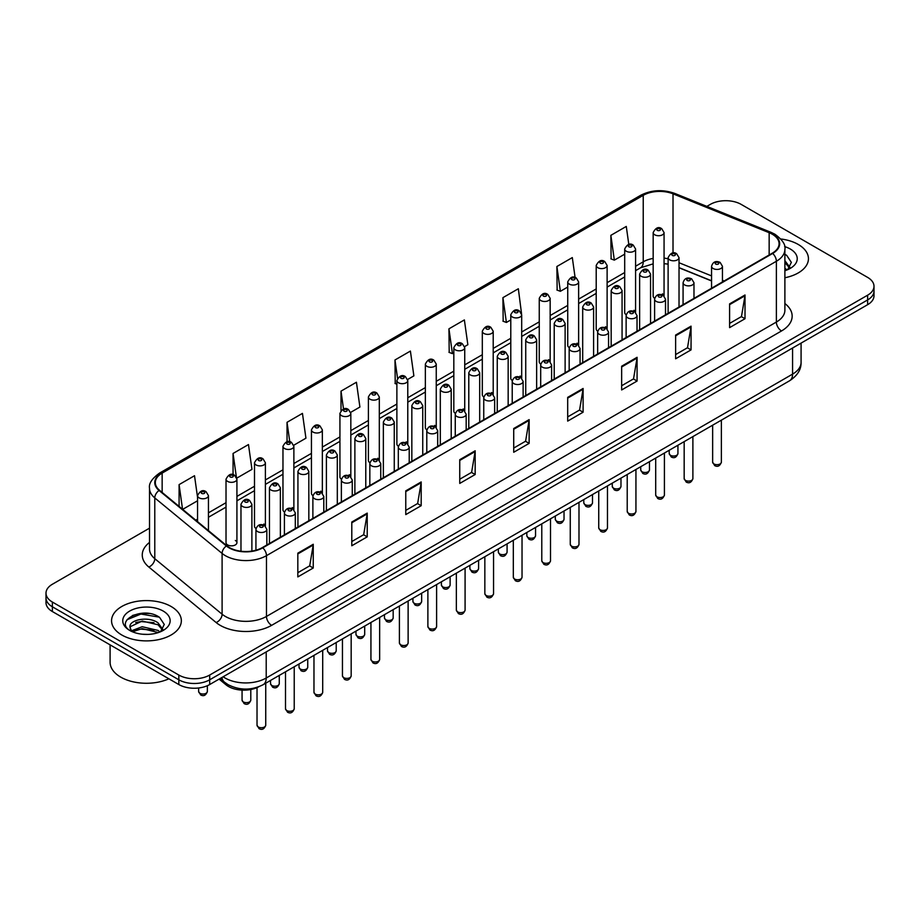 <?xml version="1.0" encoding="UTF-8"?>
<svg xmlns="http://www.w3.org/2000/svg" width="920" height="920" viewBox="0 0 920 920"><rect width="100%" height="100%" fill="white"/><g stroke="black" fill="none" stroke-linecap="round" stroke-linejoin="round"><path stroke-width="1.38" d="M633.995 310.304A5.451 3.151 0 0 1 635.582 312.386L635.594 249.021A5.451 3.151 180 0 1 632.224 251.93A5.451 3.151 180 0 1 626.279 251.24A5.451 3.151 180 0 1 624.692 249.021L624.692 312.524A5.451 3.151 0 0 0 626.221 314.709M607.119 328.831L607.119 265.454A5.451 3.151 180 0 1 603.75 268.364A5.451 3.151 180 0 1 597.804 267.685A5.451 3.151 180 0 1 596.206 265.454L596.206 328.969A5.451 3.151 0 0 0 597.747 331.154M577.035 343.183A5.451 3.151 0 0 1 578.634 345.264L578.634 281.899A5.451 3.151 180 0 1 575.276 284.809A5.451 3.151 180 0 1 569.33 284.119A5.451 3.151 180 0 1 567.732 281.899L567.732 345.402A5.451 3.151 0 0 0 569.273 347.599M548.561 359.616A5.451 3.151 0 0 1 550.16 361.709L550.16 298.344A5.451 3.151 180 0 1 546.79 301.242A5.451 3.151 180 0 1 540.856 300.564A5.451 3.151 180 0 1 539.258 298.344L539.258 361.847A5.451 3.151 0 0 0 540.787 364.032M521.686 378.154L521.686 314.778A5.451 3.151 180 0 1 518.316 317.688A5.451 3.151 180 0 1 512.382 317.009A5.451 3.151 180 0 1 510.784 314.778L510.784 378.292A5.451 3.151 0 0 0 512.313 380.478M493.212 394.588L493.212 331.223A5.451 3.151 180 0 1 489.842 334.132A5.451 3.151 180 0 1 483.897 333.442A5.451 3.151 180 0 1 482.31 331.223L482.31 394.726A5.451 3.151 0 0 0 483.839 396.922M463.139 408.94A5.451 3.151 0 0 1 464.726 411.033L464.738 347.656A5.451 3.151 180 0 1 461.368 350.566A5.451 3.151 180 0 1 455.423 349.887A5.451 3.151 180 0 1 453.824 347.656L453.824 411.171A5.451 3.151 0 0 0 455.365 413.356M434.654 425.385A5.451 3.151 0 0 1 436.252 427.466L436.252 364.101A5.451 3.151 180 0 1 432.894 367.011A5.451 3.151 180 0 1 426.949 366.332A5.451 3.151 180 0 1 425.35 364.101L425.35 427.604A5.451 3.151 0 0 0 426.891 429.801M406.18 441.83A5.451 3.151 0 0 1 407.778 443.911L407.778 380.546A5.451 3.151 180 0 1 404.409 383.456A5.451 3.151 180 0 1 398.475 382.766A5.451 3.151 180 0 1 396.876 380.546L396.876 444.049A5.451 3.151 0 0 0 398.406 446.234M379.304 460.356L379.304 396.98A5.451 3.151 180 0 1 375.935 399.889A5.451 3.151 180 0 1 370.001 399.211A5.451 3.151 180 0 1 368.402 396.98L368.402 460.494A5.451 3.151 0 0 0 369.932 462.679M349.232 474.709A5.451 3.151 0 0 1 350.819 476.79L350.83 413.425A5.451 3.151 180 0 1 347.461 416.334A5.451 3.151 180 0 1 341.516 415.644A5.451 3.151 180 0 1 339.928 413.425L339.928 476.928A5.451 3.151 0 0 0 341.458 479.124M320.758 491.142A5.451 3.151 0 0 1 322.345 493.235L322.345 429.858A5.451 3.151 180 0 1 318.987 432.768A5.451 3.151 180 0 1 313.041 432.089A5.451 3.151 180 0 1 311.443 429.858L311.443 493.373A5.451 3.151 0 0 0 312.984 495.558M292.272 507.587A5.451 3.151 0 0 1 293.871 509.668L293.871 446.303A5.451 3.151 180 0 1 290.513 449.213A5.451 3.151 180 0 1 284.567 448.534A5.451 3.151 180 0 1 282.969 446.303L282.969 509.818A5.451 3.151 0 0 0 284.51 512.003M263.798 524.032A5.451 3.151 0 0 1 265.397 526.113L265.397 462.748A5.451 3.151 180 0 1 262.027 465.658A5.451 3.151 180 0 1 256.094 464.968A5.451 3.151 180 0 1 254.495 462.748L254.495 526.251A5.451 3.151 0 0 0 256.024 528.448M236.923 542.697L236.923 479.182A5.451 3.151 180 0 1 233.553 482.091A5.451 3.151 180 0 1 227.619 481.413A5.451 3.151 180 0 1 226.021 479.182L226.021 542.697A5.451 3.151 0 0 0 227.619 544.916A5.451 3.151 0 0 0 233.553 545.606A5.451 3.151 0 0 0 236.923 542.697A5.451 3.151 0 0 0 235.324 540.466M662.469 293.859A5.451 3.151 0 0 1 664.056 295.941L664.067 232.576A5.451 3.151 180 0 1 660.698 235.486A5.451 3.151 180 0 1 654.764 234.807A5.451 3.151 180 0 1 653.165 232.576L653.165 296.079A5.451 3.151 0 0 0 654.695 298.275M711.551 280.945L679.029 267.789M607.108 328.82A5.451 3.151 0 0 0 605.521 326.738M521.674 378.143A5.451 3.151 0 0 0 520.087 376.061M493.2 394.588A5.451 3.151 0 0 0 491.613 392.506M379.293 460.345A5.451 3.151 0 0 0 377.706 458.263M258.727 686.78A21.804 12.592 180 0 1 225.998 684.79L219.109 679.098M798.226 244.444A34.891 20.148 0 0 0 780.793 238.981A34.891 20.148 0 0 1 798.226 244.444A34.891 20.148 0 0 1 808.438 258.692A34.891 20.148 0 0 0 798.226 244.444M171.12 606.498A34.891 20.148 0 0 0 133.101 602.129A34.891 20.148 0 0 0 111.561 620.747A34.891 20.148 0 0 0 121.773 634.984A34.891 20.148 0 0 0 159.804 639.354A34.891 20.148 0 0 0 181.343 620.747A34.891 20.148 0 0 0 171.12 606.498A34.891 20.148 0 0 0 133.101 602.129A34.891 20.148 0 0 0 111.561 620.747A34.891 20.148 0 0 0 121.773 634.984A34.891 20.148 0 0 0 159.804 639.354A34.891 20.148 0 0 0 181.343 620.747A34.891 20.148 0 0 0 171.12 606.498M772.259 234.209A23.264 13.432 180 0 1 779.079 243.708A23.264 13.432 180 0 1 772.259 253.195L262.361 547.596A23.264 13.432 180 0 1 226.861 545.801L159.539 490.291A23.264 13.432 180 0 1 155.33 482.586A23.264 13.432 180 0 1 162.15 473.087L643.23 195.339A23.264 13.432 180 0 1 673.014 193.833L769.154 232.702A23.264 13.432 180 0 1 772.259 234.209M772.673 233.967A23.839 13.765 0 0 0 769.488 232.427L673.348 193.568A23.839 13.765 0 0 0 642.815 195.109L161.736 472.857A23.839 13.765 0 0 0 159.068 490.486L226.377 545.985A23.839 13.765 0 0 0 262.775 547.825L772.673 253.437A23.839 13.765 0 0 0 772.673 233.967M149.523 528.16L52.382 584.246A21.804 12.592 0 0 0 46 593.147L46 602.646A21.804 12.592 0 0 0 52.382 611.547L178.836 684.549L178.836 679.799A21.804 12.592 0 0 0 209.679 679.799L867.617 299.943A21.804 12.592 0 0 0 874 291.042A21.804 12.592 0 0 1 867.617 299.943L209.679 679.799A21.804 12.592 0 0 1 178.836 679.799L52.382 606.797L178.836 679.799L178.836 675.05A21.804 12.592 0 0 0 209.679 675.05L867.617 295.193A21.804 12.592 0 0 0 874 286.292A21.804 12.592 0 0 0 867.617 277.392L741.163 204.389A21.804 12.592 0 0 0 710.32 204.389L706.847 206.39M46 597.896A21.804 12.592 0 0 0 52.382 606.797A21.804 12.592 0 0 1 46 597.896M297.827 553.173L297.827 576.909L313.248 568.008L313.248 544.272L297.827 553.173M297.827 572.7L309.707 565.846L313.191 545.054A5.819 3.358 -120 0 0 313.248 544.272M309.603 565.903L313.248 568.008M351.796 522.008L351.796 545.755L367.218 536.843L367.218 513.107L351.796 522.008M351.796 541.535L363.676 534.681L367.16 513.9A5.819 3.358 -120 0 0 367.218 513.107M363.572 534.738L367.218 536.843M405.766 490.854L405.766 514.591L421.187 505.69L421.187 481.942L405.766 490.854M405.766 510.381L417.645 503.516L421.13 482.735A5.819 3.358 -120 0 0 421.187 481.942M417.542 503.585L421.187 505.69M459.747 459.69L459.747 483.425L475.168 474.524L475.168 450.788L459.747 459.69M459.747 479.216L471.615 472.362L475.099 451.57A5.819 3.358 -120 0 0 475.168 450.788M471.511 472.42L475.168 474.524M729.594 303.887L729.594 327.635L745.016 318.722L745.016 294.986L729.594 303.887M729.594 323.414L741.474 316.56L744.958 295.78A5.819 3.358 -120 0 0 745.016 294.986M741.37 316.618L745.016 318.722M675.625 335.053L675.625 358.788L691.046 349.887L691.046 326.151L675.625 335.053M675.625 354.579L687.505 347.725L690.989 326.933A5.819 3.358 -120 0 0 691.046 326.151M687.401 347.783L691.046 349.887M621.655 366.206L621.655 389.953L637.077 381.053L637.077 357.305L621.655 366.206M621.655 385.733L633.535 378.879L637.019 358.098A5.819 3.358 -120 0 0 637.077 357.305M633.431 378.936L637.077 381.053M567.686 397.371L567.686 421.107L583.107 412.206L583.107 388.47L567.686 397.371M567.686 416.898L579.566 410.044L583.038 389.252A5.819 3.358 -120 0 0 583.107 388.47M579.462 410.101L583.107 412.206M513.716 428.524L513.716 452.272L529.138 443.371L529.138 419.623L513.716 428.524M513.716 448.063L525.596 441.197L529.069 420.417A5.819 3.358 -120 0 0 529.138 419.623M525.492 441.266L529.138 443.371M784.886 277.748A34.891 20.148 0 0 0 808.438 258.692A34.891 20.148 0 0 1 784.886 277.748M46 593.147A21.804 12.592 0 0 0 52.382 602.048L178.836 675.05M293.744 445.245L305.934 438.196L302.45 413.39L287.04 422.303L287.04 441.761M236.785 478.124L251.965 469.361L248.48 444.555L233.059 453.456L233.059 474.697M197.547 497.306L194.511 475.72L179.089 484.621L179.089 506.414M464.6 346.598L467.854 344.724L464.37 319.918L448.948 328.82L449.201 352.417M521.548 313.72L518.339 288.753L502.918 297.654L503.171 321.252M575.103 277.495L572.309 257.589L556.887 266.501L557.14 290.099M628.808 244.467L626.279 226.435L610.869 235.336L611.11 258.934M350.692 412.355L359.904 407.042L356.431 382.237L341.009 391.138L341.009 410.573M407.64 379.477L413.873 375.877L410.4 351.072L394.979 359.973L395.221 383.571M396.876 384.192L394.979 383.479M394.979 359.973L397.543 378.247M448.948 328.82L452.433 353.625L453.824 352.82M452.433 353.625L448.948 352.325M502.918 297.654L506.402 322.46L510.784 319.93M506.402 322.46L502.918 321.16M556.887 266.501L560.372 291.306L567.732 287.051M560.372 291.306L556.887 290.007M610.869 235.336L614.341 260.142L624.692 254.173M614.341 260.142L610.869 258.842M341.009 391.138L343.516 409.009M287.04 422.303L289.765 441.761M233.059 453.456L236.382 477.112M182.677 509.369L197.547 500.779M179.089 484.621L182.551 509.266M149.362 613.536A29.072 16.79 0 0 0 132.342 615.56M178.836 684.549A21.804 12.592 0 0 0 209.679 684.549L867.617 304.692A21.804 12.592 0 0 0 874 295.791L874 286.292M784.886 268.203L787.094 269.928M784.886 270.077L785.519 270.503M784.886 260.659L789.889 267.363M784.886 262.545L789.521 267.858M784.886 270.71A23.701 13.685 0 0 0 790.303 268.364A23.701 13.685 0 0 0 790.303 249.021A23.701 13.685 0 0 0 784.622 246.594M787.646 269.686L791.361 262.395L786.669 255.323M784.886 254.437L786.347 255.105M110.101 644.862L110.101 662.285A36.351 20.987 0 0 0 120.75 677.131A36.351 20.987 0 0 0 168.877 678.799M142.485 634.236L148.017 634.397M131.618 630.752L142.197 626.716L158.067 630.43L159.999 631.971M132.583 631.775L142.197 628.601L158.424 632.557M131.778 631.488L130.076 627.509A16.433 9.487 0 0 0 132.733 631.902M162.794 629.418L158.067 622.897C148.212 615.537 127.914 620.08 130.076 627.509L130.019 626.784M130.123 627.739L130.582 626.52L142.197 621.069L158.067 624.772L162.414 629.901M160.552 631.741L164.266 624.45L159.574 617.377C142.945 605.418 113.39 621.172 130.456 630.832L131.296 631.35M163.208 611.064A23.701 13.685 0 0 0 129.697 611.064A23.701 13.685 0 0 0 129.697 630.418A23.701 13.685 0 0 0 163.208 630.418A23.701 13.685 0 0 0 163.208 611.064M126.983 619.746L140.909 614.043L159.252 617.159M135.677 622.529L140.909 621.575L153.996 622.702M135.677 630.062L140.909 629.119L153.996 630.234M225.998 683.33L225.998 684.79M784.886 303.531A36.351 20.987 180 0 1 781.517 330.959L271.618 625.347A7.268 4.197 60 0 1 266.478 616.434L776.376 322.046A29.072 16.79 0 0 0 784.886 310.178L784.886 249.4A29.072 16.79 180 0 1 776.376 261.268A7.268 4.197 -120 0 0 772.673 253.437M271.618 625.347A36.351 20.987 180 0 1 220.213 625.347A36.351 20.987 180 0 1 216.142 622.541L148.821 567.03A36.351 20.987 180 0 1 149.523 542.409M225.354 616.434A29.072 16.79 0 0 0 266.478 616.434L266.478 555.657A29.072 16.79 180 0 1 222.099 553.426L154.778 497.916A29.072 16.79 180 0 1 149.523 488.29L149.523 549.067A29.072 16.79 0 0 0 154.778 558.693L222.099 614.203A29.072 16.79 0 0 0 225.354 616.434M784.886 249.4C785.864 244.858 782.518 239.798 774.87 234.209L771.052 232.346A7.268 3.404 112 0 0 769.488 232.427M771.052 232.346L674.912 193.487C662.871 189.221 651.44 189.842 640.619 195.339A7.268 4.197 60 0 1 642.815 195.109M161.736 472.857A7.268 4.197 -120 0 0 159.539 473.087C151.995 478.515 148.649 483.575 149.523 488.29M159.068 490.486A7.268 4.865 129.5 0 0 154.778 497.916L154.778 558.693A7.268 4.865 -50.5 0 1 148.821 567.03M674.912 193.487A7.268 3.404 112 0 0 673.348 193.568M226.377 545.985A7.268 4.865 129.5 0 0 222.099 553.426L222.099 614.203A7.268 4.865 -50.5 0 1 216.142 622.541M262.775 547.825A7.268 4.197 60 0 1 266.478 555.657L776.376 261.268L776.376 322.046A7.268 4.197 60 0 0 781.517 330.959M209.679 675.05L209.679 684.549M867.617 295.193L867.617 304.692M52.382 602.048L52.382 611.547M162.15 473.087L162.15 492.441M769.154 232.702L769.154 254.989M673.014 193.833L673.014 252.988M724.144 280.979L722.453 280.301M711.551 275.897L679.029 262.74M668.115 258.796A23.264 13.432 0 0 0 664.067 258.129M653.165 258.428A23.264 13.432 0 0 0 643.23 261.82L635.594 266.225M643.23 195.339L643.23 261.82A13.087 7.555 60 0 1 640.515 267.812L635.594 270.652M624.692 272.527L607.119 282.67M596.206 288.96L578.634 299.115M567.732 305.405L550.16 315.548M539.258 321.85L521.686 331.993M510.784 338.284L493.212 348.427M482.31 354.729L464.738 364.872M453.824 371.162L436.252 381.317M425.35 387.607L407.778 397.75M396.876 404.053L379.304 414.195M368.402 420.486L350.83 430.629M339.928 436.931L322.345 447.074M311.443 453.376L293.871 463.519M282.969 469.809L265.397 479.952M254.495 486.254L236.923 496.397M226.021 502.688L208.449 512.842M197.547 519.133L195.764 520.156M513.716 429.284L529.069 420.417M567.686 398.118L583.038 389.252M621.655 366.965L637.019 358.098M675.625 335.8L690.989 326.933M729.594 304.647L744.958 295.78M459.747 460.437L475.099 451.57M405.766 491.602L421.13 482.735M351.796 522.767L367.16 513.9M297.827 553.92L313.191 545.054M223.146 676.775A29.072 16.79 0 0 0 225.101 678.017A29.072 16.79 0 0 0 266.214 678.017L792.568 374.129A29.072 16.79 0 0 0 801.078 362.261C801.297 369.483 797.456 375.659 789.556 380.788L263.2 684.675A14.536 8.395 60 0 0 266.214 678.017L266.214 651.9M792.568 348.013L792.568 374.129A14.536 8.395 60 0 1 789.556 380.788M221.961 677.453A14.536 9.729 129.5 0 0 224.503 682.18L220.087 678.534M721.372 462.15C719.934 466.072 717.703 467.222 714.679 465.6L712.644 462.15A4.358 2.518 0 0 0 713.92 463.933A4.358 2.518 0 0 0 718.681 464.485A4.358 2.518 0 0 0 721.372 462.15L721.372 420.152M713.149 268.513A5.451 3.151 180 0 1 711.551 266.294C712.942 261.82 715.794 260.521 720.107 262.395L722.453 266.294A5.451 3.151 180 0 1 719.095 269.192A5.451 3.151 180 0 1 713.149 268.513M718.29 262.579A1.817 1.046 0 0 0 715.725 262.579A1.817 1.046 0 0 0 715.725 264.063A1.817 1.046 0 0 0 718.29 264.063A1.817 1.046 0 0 0 718.29 262.579M670.484 455.296A4.358 2.518 0 0 0 675.245 455.848A4.358 2.518 0 0 0 677.936 453.514C676.499 457.447 674.268 458.585 671.244 456.964L669.208 453.514A4.358 2.518 0 0 0 670.484 455.296M679.029 307.027L679.029 257.657A5.451 3.151 180 0 1 675.659 260.555A5.451 3.151 180 0 1 669.714 259.877A5.451 3.151 180 0 1 668.115 257.657L668.115 313.329M672.29 255.427A1.817 1.046 0 0 0 674.855 255.427A1.817 1.046 0 0 0 674.855 253.943A1.817 1.046 0 0 0 672.29 253.943A1.817 1.046 0 0 0 672.29 255.427M657.328 230.345A1.817 1.046 0 0 0 659.904 230.345A1.817 1.046 0 0 0 659.904 228.861A1.817 1.046 0 0 0 657.328 228.861A1.817 1.046 0 0 0 657.328 230.345M692.886 478.595C691.46 482.517 689.23 483.667 686.193 482.046L684.169 478.595A4.358 2.518 0 0 0 685.446 480.378A4.358 2.518 0 0 0 690.195 480.918A4.358 2.518 0 0 0 692.886 478.595L692.886 436.597M684.675 284.958A5.451 3.151 180 0 1 683.077 282.727C684.469 278.254 687.32 276.954 691.633 278.84L693.979 282.727A5.451 3.151 180 0 1 690.621 285.637A5.451 3.151 180 0 1 684.675 284.958M689.816 279.024A1.817 1.046 0 0 0 687.24 279.024A1.817 1.046 0 0 0 687.24 280.508A1.817 1.046 0 0 0 689.816 280.508A1.817 1.046 0 0 0 689.816 279.024M664.412 495.041C662.975 498.962 660.744 500.112 657.719 498.479L655.695 495.041A4.358 2.518 0 0 0 656.972 496.811A4.358 2.518 0 0 0 661.721 497.363A4.358 2.518 0 0 0 664.412 495.041L664.412 453.042M656.202 301.392A5.451 3.151 180 0 1 654.603 299.172C655.994 294.699 658.846 293.399 663.159 295.285L665.505 299.172A5.451 3.151 180 0 1 662.135 302.082A5.451 3.151 180 0 1 656.202 301.392M661.342 295.458A1.817 1.046 0 0 0 658.766 295.458A1.817 1.046 0 0 0 658.766 296.941A1.817 1.046 0 0 0 661.342 296.941A1.817 1.046 0 0 0 661.342 295.458M635.938 511.474C634.501 515.395 632.27 516.545 629.245 514.924L627.221 511.474A4.358 2.518 0 0 0 628.498 513.256A4.358 2.518 0 0 0 633.247 513.808A4.358 2.518 0 0 0 635.938 511.474L635.938 469.476M627.727 317.837A5.451 3.151 180 0 1 626.129 315.606C627.52 311.132 630.372 309.844 634.685 311.719L637.031 315.606A5.451 3.151 180 0 1 633.661 318.516A5.451 3.151 180 0 1 627.727 317.837M632.868 311.903A1.817 1.046 0 0 0 630.292 311.903A1.817 1.046 0 0 0 630.292 313.386A1.817 1.046 0 0 0 632.868 313.386A1.817 1.046 0 0 0 632.868 311.903M607.464 527.919C606.027 531.841 603.796 532.99 600.771 531.357L598.736 527.919A4.358 2.518 0 0 0 600.012 529.702A4.358 2.518 0 0 0 604.773 530.242A4.358 2.518 0 0 0 607.464 527.919L607.464 485.921M599.242 334.282A5.451 3.151 180 0 1 597.655 332.051C599.046 327.577 601.898 326.278 606.199 328.164L608.557 332.051A5.451 3.151 180 0 1 605.188 334.96A5.451 3.151 180 0 1 599.242 334.282M604.382 328.336A1.817 1.046 0 0 0 601.818 328.336A1.817 1.046 0 0 0 601.818 329.82A1.817 1.046 0 0 0 604.382 329.82A1.817 1.046 0 0 0 604.382 328.336M642.01 471.741A4.358 2.518 0 0 0 646.76 472.282A4.358 2.518 0 0 0 649.462 469.959C648.025 473.88 645.794 475.03 642.769 473.409L640.734 469.959A4.358 2.518 0 0 0 642.01 471.741M650.543 323.472L650.543 274.091A5.451 3.151 180 0 1 647.185 277A5.451 3.151 180 0 1 641.24 276.322A5.451 3.151 180 0 1 639.641 274.091L639.641 329.762M643.816 271.871A1.817 1.046 0 0 0 646.38 271.871A1.817 1.046 0 0 0 646.38 270.388A1.817 1.046 0 0 0 643.816 270.388A1.817 1.046 0 0 0 643.816 271.871M613.536 488.186A4.358 2.518 0 0 0 618.286 488.727A4.358 2.518 0 0 0 620.977 486.404C619.539 490.325 617.32 491.475 614.284 489.842L612.26 486.404A4.358 2.518 0 0 0 613.536 488.186M622.069 339.917L622.069 290.536A5.451 3.151 180 0 1 618.711 293.445A5.451 3.151 180 0 1 612.766 292.755A5.451 3.151 180 0 1 611.168 290.536L611.168 346.207M615.331 288.305A1.817 1.046 0 0 0 617.906 288.305A1.817 1.046 0 0 0 617.906 286.821A1.817 1.046 0 0 0 615.331 286.821A1.817 1.046 0 0 0 615.331 288.305M585.062 504.62A4.358 2.518 0 0 0 589.812 505.172A4.358 2.518 0 0 0 592.503 502.837C591.065 506.759 588.834 507.909 585.81 506.287L583.786 502.837A4.358 2.518 0 0 0 585.062 504.62M593.595 356.35L593.595 306.969A5.451 3.151 180 0 1 590.226 309.879A5.451 3.151 180 0 1 584.292 309.2A5.451 3.151 180 0 1 582.693 306.969L582.693 362.652M586.856 304.75A1.817 1.046 0 0 0 589.432 304.75A1.817 1.046 0 0 0 589.432 303.266A1.817 1.046 0 0 0 586.856 303.266A1.817 1.046 0 0 0 586.856 304.75M578.99 544.352C577.553 548.285 575.322 549.424 572.297 547.803L570.262 544.352A4.358 2.518 0 0 0 571.538 546.135A4.358 2.518 0 0 0 576.299 546.687A4.358 2.518 0 0 0 578.99 544.352L578.99 502.354M570.768 350.716A5.451 3.151 180 0 1 569.169 348.496C570.561 344.022 573.413 342.723 577.726 344.597L580.072 348.496A5.451 3.151 180 0 1 576.713 351.405A5.451 3.151 180 0 1 570.768 350.716M575.909 344.781A1.817 1.046 0 0 0 573.344 344.781A1.817 1.046 0 0 0 573.344 346.265A1.817 1.046 0 0 0 575.909 346.265A1.817 1.046 0 0 0 575.909 344.781M550.505 560.797C549.079 564.719 546.848 565.869 543.812 564.247L541.788 560.797A4.358 2.518 0 0 0 543.064 562.58A4.358 2.518 0 0 0 547.814 563.12A4.358 2.518 0 0 0 550.505 560.797L550.505 518.799M542.294 367.16A5.451 3.151 180 0 1 540.695 364.929C542.087 360.456 544.939 359.168 549.251 361.042L551.597 364.929A5.451 3.151 180 0 1 548.24 367.839A5.451 3.151 180 0 1 542.294 367.16M547.434 361.226A1.817 1.046 0 0 0 544.858 361.226A1.817 1.046 0 0 0 544.858 362.71A1.817 1.046 0 0 0 547.434 362.71A1.817 1.046 0 0 0 547.434 361.226M522.031 577.242C520.593 581.164 518.362 582.314 515.338 580.681L513.314 577.242A4.358 2.518 0 0 0 514.591 579.025A4.358 2.518 0 0 0 519.34 579.566A4.358 2.518 0 0 0 522.031 577.242L522.031 535.245M513.82 383.594A5.451 3.151 180 0 1 512.221 381.374C513.613 376.901 516.465 375.601 520.778 377.487L523.123 381.374A5.451 3.151 180 0 1 519.754 384.284A5.451 3.151 180 0 1 513.82 383.594M518.96 377.66A1.817 1.046 0 0 0 516.384 377.66A1.817 1.046 0 0 0 516.384 379.143A1.817 1.046 0 0 0 518.96 379.143A1.817 1.046 0 0 0 518.96 377.66M556.588 521.065A4.358 2.518 0 0 0 561.338 521.606A4.358 2.518 0 0 0 564.029 519.283C562.591 523.204 560.36 524.354 557.336 522.721L555.3 519.283A4.358 2.518 0 0 0 556.588 521.065M565.121 372.796L565.121 323.414A5.451 3.151 180 0 1 561.752 326.324A5.451 3.151 180 0 1 555.806 325.645A5.451 3.151 180 0 1 554.219 323.414L554.219 379.086M558.382 321.195A1.817 1.046 0 0 0 560.947 321.195A1.817 1.046 0 0 0 560.947 319.711A1.817 1.046 0 0 0 558.382 319.711A1.817 1.046 0 0 0 558.382 321.195M528.103 537.498A4.358 2.518 0 0 0 532.864 538.05A4.358 2.518 0 0 0 535.555 535.727C534.117 539.649 531.886 540.799 528.862 539.166L526.827 535.727A4.358 2.518 0 0 0 528.103 537.498M536.647 389.24L536.647 339.859A5.451 3.151 180 0 1 533.278 342.769A5.451 3.151 180 0 1 527.332 342.079A5.451 3.151 180 0 1 525.734 339.859L525.734 395.531M529.909 337.628A1.817 1.046 0 0 0 532.473 337.628A1.817 1.046 0 0 0 532.473 336.145A1.817 1.046 0 0 0 529.909 336.145A1.817 1.046 0 0 0 529.909 337.628M499.629 553.943A4.358 2.518 0 0 0 504.378 554.484A4.358 2.518 0 0 0 507.081 552.161C505.643 556.082 503.412 557.232 500.388 555.611L498.352 552.161A4.358 2.518 0 0 0 499.629 553.943M508.162 405.674L508.162 356.293A5.451 3.151 180 0 1 504.804 359.202A5.451 3.151 180 0 1 498.858 358.524A5.451 3.151 180 0 1 497.26 356.293L497.26 411.976M501.434 354.073A1.817 1.046 0 0 0 503.999 354.073A1.817 1.046 0 0 0 503.999 352.59A1.817 1.046 0 0 0 501.434 352.59A1.817 1.046 0 0 0 501.434 354.073M493.557 593.676C492.119 597.597 489.888 598.747 486.864 597.126L484.84 593.676A4.358 2.518 0 0 0 486.116 595.458A4.358 2.518 0 0 0 490.866 596.01A4.358 2.518 0 0 0 493.557 593.676L493.557 551.678M485.346 400.039A5.451 3.151 180 0 1 483.747 397.82C485.139 393.346 487.991 392.046 492.303 393.921L494.649 397.82A5.451 3.151 180 0 1 491.28 400.717A5.451 3.151 180 0 1 485.346 400.039M490.486 394.105A1.817 1.046 0 0 0 487.91 394.105A1.817 1.046 0 0 0 487.91 395.588A1.817 1.046 0 0 0 490.486 395.588A1.817 1.046 0 0 0 490.486 394.105M465.083 610.121C463.645 614.043 461.414 615.192 458.39 613.571L456.354 610.121A4.358 2.518 0 0 0 457.631 611.904A4.358 2.518 0 0 0 462.392 612.444A4.358 2.518 0 0 0 465.083 610.121L465.083 568.123M456.86 416.484A5.451 3.151 180 0 1 455.262 414.253C456.665 409.779 459.517 408.48 463.818 410.366L466.175 414.253A5.451 3.151 180 0 1 462.806 417.162A5.451 3.151 180 0 1 456.86 416.484M462.001 410.55A1.817 1.046 0 0 0 459.436 410.55A1.817 1.046 0 0 0 459.436 412.034A1.817 1.046 0 0 0 462.001 412.034A1.817 1.046 0 0 0 462.001 410.55M436.609 626.566C435.171 630.487 432.94 631.637 429.916 630.005L427.88 626.566A4.358 2.518 0 0 0 429.157 628.337A4.358 2.518 0 0 0 433.918 628.889A4.358 2.518 0 0 0 436.609 626.566L436.609 584.568M428.386 432.917A5.451 3.151 180 0 1 426.788 430.698C428.179 426.224 431.031 424.925 435.344 426.811L437.69 430.698A5.451 3.151 180 0 1 434.332 433.607A5.451 3.151 180 0 1 428.386 432.917M433.527 426.983A1.817 1.046 0 0 0 430.962 426.983A1.817 1.046 0 0 0 430.962 428.467A1.817 1.046 0 0 0 433.527 428.467A1.817 1.046 0 0 0 433.527 426.983M408.123 642.999C406.697 646.921 404.466 648.071 401.43 646.449L399.406 642.999A4.358 2.518 0 0 0 400.683 644.782A4.358 2.518 0 0 0 405.433 645.334A4.358 2.518 0 0 0 408.123 642.999L408.123 601.001M399.912 449.362A5.451 3.151 180 0 1 398.314 447.131C399.705 442.658 402.558 441.37 406.87 443.244L409.216 447.131A5.451 3.151 180 0 1 405.858 450.041A5.451 3.151 180 0 1 399.912 449.362M405.053 443.428A1.817 1.046 0 0 0 402.477 443.428A1.817 1.046 0 0 0 402.477 444.912A1.817 1.046 0 0 0 405.053 444.912A1.817 1.046 0 0 0 405.053 443.428M379.649 659.444C378.212 663.366 375.981 664.516 372.956 662.883L370.933 659.444A4.358 2.518 0 0 0 372.209 661.227A4.358 2.518 0 0 0 376.959 661.768A4.358 2.518 0 0 0 379.649 659.444L379.649 617.446M371.438 465.808A5.451 3.151 180 0 1 369.84 463.576C371.231 459.103 374.084 457.803 378.396 459.69L380.742 463.576A5.451 3.151 180 0 1 377.372 466.486A5.451 3.151 180 0 1 371.438 465.808M376.579 459.862A1.817 1.046 0 0 0 374.003 459.862A1.817 1.046 0 0 0 374.003 461.345A1.817 1.046 0 0 0 376.579 461.345A1.817 1.046 0 0 0 376.579 459.862M471.155 570.389A4.358 2.518 0 0 0 475.904 570.929A4.358 2.518 0 0 0 478.595 568.606C477.158 572.528 474.927 573.678 471.902 572.044L469.878 568.606A4.358 2.518 0 0 0 471.155 570.389M479.688 422.119L479.688 372.738A5.451 3.151 180 0 1 476.33 375.647A5.451 3.151 180 0 1 470.384 374.957A5.451 3.151 180 0 1 468.786 372.738L468.786 428.409M472.949 370.507A1.817 1.046 0 0 0 475.525 370.507A1.817 1.046 0 0 0 475.525 369.023A1.817 1.046 0 0 0 472.949 369.023A1.817 1.046 0 0 0 472.949 370.507M442.681 586.822A4.358 2.518 0 0 0 447.43 587.374A4.358 2.518 0 0 0 450.121 585.039C448.684 588.972 446.453 590.111 443.428 588.49L441.404 585.039A4.358 2.518 0 0 0 442.681 586.822M451.214 438.553L451.214 389.183A5.451 3.151 180 0 1 447.844 392.081A5.451 3.151 180 0 1 441.91 391.402A5.451 3.151 180 0 1 440.312 389.183L440.312 444.854M444.475 386.952A1.817 1.046 0 0 0 447.051 386.952A1.817 1.046 0 0 0 447.051 385.468A1.817 1.046 0 0 0 444.475 385.468A1.817 1.046 0 0 0 444.475 386.952M414.207 603.267A4.358 2.518 0 0 0 418.956 603.807A4.358 2.518 0 0 0 421.647 601.484C420.21 605.406 417.979 606.556 414.954 604.934L412.919 601.484A4.358 2.518 0 0 0 414.207 603.267M422.74 454.997L422.74 405.616A5.451 3.151 180 0 1 419.37 408.526A5.451 3.151 180 0 1 413.425 407.847A5.451 3.151 180 0 1 411.838 405.616L411.838 461.288M416.001 403.397A1.817 1.046 0 0 0 418.565 403.397A1.817 1.046 0 0 0 418.565 401.913A1.817 1.046 0 0 0 416.001 401.913A1.817 1.046 0 0 0 416.001 403.397M385.721 619.712A4.358 2.518 0 0 0 390.482 620.252A4.358 2.518 0 0 0 393.173 617.929C391.736 621.851 389.505 623.001 386.48 621.368L384.445 617.929A4.358 2.518 0 0 0 385.721 619.712M394.266 471.442L394.266 422.061A5.451 3.151 180 0 1 390.897 424.971A5.451 3.151 180 0 1 384.951 424.281A5.451 3.151 180 0 1 383.353 422.061L383.353 477.733M387.527 419.83A1.817 1.046 0 0 0 390.091 419.83A1.817 1.046 0 0 0 390.091 418.347A1.817 1.046 0 0 0 387.527 418.347A1.817 1.046 0 0 0 387.527 419.83M357.247 636.145A4.358 2.518 0 0 0 361.997 636.697A4.358 2.518 0 0 0 364.699 634.363C363.262 638.284 361.031 639.434 358.006 637.813L355.971 634.363A4.358 2.518 0 0 0 357.247 636.145M365.78 487.876L365.78 438.495A5.451 3.151 180 0 1 362.422 441.404A5.451 3.151 180 0 1 356.477 440.726A5.451 3.151 180 0 1 354.878 438.495L354.878 494.178M359.053 436.275A1.817 1.046 0 0 0 361.617 436.275A1.817 1.046 0 0 0 361.617 434.792A1.817 1.046 0 0 0 359.053 434.792A1.817 1.046 0 0 0 359.053 436.275M351.175 675.878C349.738 679.811 347.507 680.949 344.482 679.328L342.447 675.878A4.358 2.518 0 0 0 343.735 677.66A4.358 2.518 0 0 0 348.484 678.212A4.358 2.518 0 0 0 351.175 675.878L351.175 633.88M342.964 482.241A5.451 3.151 180 0 1 341.366 480.022C342.757 475.548 345.609 474.248 349.922 476.123L352.268 480.022A5.451 3.151 180 0 1 348.898 482.919A5.451 3.151 180 0 1 342.964 482.241M348.105 476.307A1.817 1.046 0 0 0 345.529 476.307A1.817 1.046 0 0 0 345.529 477.791A1.817 1.046 0 0 0 348.105 477.791A1.817 1.046 0 0 0 348.105 476.307M322.702 692.323C321.264 696.244 319.033 697.394 316.009 695.773L313.973 692.323A4.358 2.518 0 0 0 315.249 694.106A4.358 2.518 0 0 0 320.01 694.646A4.358 2.518 0 0 0 322.702 692.323L322.702 650.325M314.479 498.686A5.451 3.151 180 0 1 312.88 496.455C314.284 491.981 317.135 490.693 321.436 492.568L323.794 496.455A5.451 3.151 180 0 1 320.424 499.364A5.451 3.151 180 0 1 314.479 498.686M319.619 492.752A1.817 1.046 0 0 0 317.055 492.752A1.817 1.046 0 0 0 317.055 494.235A1.817 1.046 0 0 0 319.619 494.235A1.817 1.046 0 0 0 319.619 492.752M294.227 708.768C292.79 712.689 290.559 713.839 287.534 712.206L285.499 708.768A4.358 2.518 0 0 0 286.775 710.55A4.358 2.518 0 0 0 291.525 711.091A4.358 2.518 0 0 0 294.227 708.768L294.227 666.77M286.005 515.12A5.451 3.151 180 0 1 284.406 512.9C285.798 508.426 288.65 507.127 292.962 509.013L295.308 512.9A5.451 3.151 180 0 1 291.95 515.809A5.451 3.151 180 0 1 286.005 515.12M291.145 509.185A1.817 1.046 0 0 0 288.581 509.185A1.817 1.046 0 0 0 288.581 510.669A1.817 1.046 0 0 0 291.145 510.669A1.817 1.046 0 0 0 291.145 509.185M265.742 725.202C264.316 729.123 262.085 730.273 259.049 728.651L257.025 725.202A4.358 2.518 0 0 0 258.301 726.984A4.358 2.518 0 0 0 263.051 727.536A4.358 2.518 0 0 0 265.742 725.202L265.742 683.203M257.531 531.564A5.451 3.151 180 0 1 255.933 529.333C257.324 524.871 260.176 523.572 264.488 525.447L266.834 529.333A5.451 3.151 180 0 1 263.476 532.243A5.451 3.151 180 0 1 257.531 531.564M262.671 525.63A1.817 1.046 0 0 0 260.095 525.63A1.817 1.046 0 0 0 260.095 527.114A1.817 1.046 0 0 0 262.671 527.114A1.817 1.046 0 0 0 262.671 525.63M328.773 652.591A4.358 2.518 0 0 0 333.523 653.131A4.358 2.518 0 0 0 336.214 650.808C334.776 654.73 332.546 655.88 329.521 654.246L327.497 650.808A4.358 2.518 0 0 0 328.773 652.591M337.306 504.321L337.306 454.94A5.451 3.151 180 0 1 333.948 457.849A5.451 3.151 180 0 1 328.003 457.171A5.451 3.151 180 0 1 326.404 454.94L326.404 510.611M330.567 452.72A1.817 1.046 0 0 0 333.143 452.72A1.817 1.046 0 0 0 333.143 451.225A1.817 1.046 0 0 0 330.567 451.225A1.817 1.046 0 0 0 330.567 452.72M300.299 669.024A4.358 2.518 0 0 0 305.049 669.576A4.358 2.518 0 0 0 307.74 667.253C306.303 671.174 304.072 672.313 301.047 670.692L299.023 667.253A4.358 2.518 0 0 0 300.299 669.024M308.832 520.766L308.832 471.385A5.451 3.151 180 0 1 305.463 474.294A5.451 3.151 180 0 1 299.529 473.604A5.451 3.151 180 0 1 297.93 471.385L297.93 527.056M302.093 469.154A1.817 1.046 0 0 0 304.669 469.154A1.817 1.046 0 0 0 304.669 467.671A1.817 1.046 0 0 0 302.093 467.671A1.817 1.046 0 0 0 302.093 469.154M271.814 685.469A4.358 2.518 0 0 0 276.575 686.009A4.358 2.518 0 0 0 279.266 683.686C277.828 687.608 275.597 688.758 272.573 687.136L270.537 683.686A4.358 2.518 0 0 0 271.814 685.469M280.358 537.199L280.358 487.818A5.451 3.151 180 0 1 276.989 490.728A5.451 3.151 180 0 1 271.043 490.049A5.451 3.151 180 0 1 269.457 487.818L269.457 543.501M273.619 485.599A1.817 1.046 0 0 0 276.184 485.599A1.817 1.046 0 0 0 276.184 484.115A1.817 1.046 0 0 0 273.619 484.115A1.817 1.046 0 0 0 273.619 485.599M243.34 701.914A4.358 2.518 0 0 0 248.101 702.454A4.358 2.518 0 0 0 250.792 700.131C249.355 704.053 247.123 705.203 244.099 703.57L242.064 700.131A4.358 2.518 0 0 0 243.34 701.914M251.884 551.068L251.884 504.263A5.451 3.151 180 0 1 248.515 507.173A5.451 3.151 180 0 1 242.569 506.483A5.451 3.151 180 0 1 240.971 504.263L240.971 551.218M245.145 502.032A1.817 1.046 0 0 0 247.71 502.032A1.817 1.046 0 0 0 247.71 500.549A1.817 1.046 0 0 0 245.145 500.549A1.817 1.046 0 0 0 245.145 502.032M628.855 246.79A1.817 1.046 0 0 0 631.419 246.79A1.817 1.046 0 0 0 631.419 245.306A1.817 1.046 0 0 0 628.855 245.306A1.817 1.046 0 0 0 628.855 246.79M600.38 263.235A1.817 1.046 0 0 0 602.945 263.235A1.817 1.046 0 0 0 602.945 261.752A1.817 1.046 0 0 0 600.38 261.752A1.817 1.046 0 0 0 600.38 263.235M571.895 279.668A1.817 1.046 0 0 0 574.471 279.668A1.817 1.046 0 0 0 574.471 278.185A1.817 1.046 0 0 0 571.895 278.185A1.817 1.046 0 0 0 571.895 279.668M543.421 296.113A1.817 1.046 0 0 0 545.997 296.113A1.817 1.046 0 0 0 545.997 294.63A1.817 1.046 0 0 0 543.421 294.63A1.817 1.046 0 0 0 543.421 296.113M514.947 312.558A1.817 1.046 0 0 0 517.523 312.558A1.817 1.046 0 0 0 517.523 311.075A1.817 1.046 0 0 0 514.947 311.075A1.817 1.046 0 0 0 514.947 312.558M486.473 328.992A1.817 1.046 0 0 0 489.037 328.992A1.817 1.046 0 0 0 489.037 327.509A1.817 1.046 0 0 0 486.473 327.509A1.817 1.046 0 0 0 486.473 328.992M457.999 345.437A1.817 1.046 0 0 0 460.563 345.437A1.817 1.046 0 0 0 460.563 343.953A1.817 1.046 0 0 0 457.999 343.953A1.817 1.046 0 0 0 457.999 345.437M429.513 361.87A1.817 1.046 0 0 0 432.089 361.87A1.817 1.046 0 0 0 432.089 360.387A1.817 1.046 0 0 0 429.513 360.387A1.817 1.046 0 0 0 429.513 361.87M401.039 378.315A1.817 1.046 0 0 0 403.615 378.315A1.817 1.046 0 0 0 403.615 376.832A1.817 1.046 0 0 0 401.039 376.832A1.817 1.046 0 0 0 401.039 378.315M372.565 394.76A1.817 1.046 0 0 0 375.141 394.76A1.817 1.046 0 0 0 375.141 393.277A1.817 1.046 0 0 0 372.565 393.277A1.817 1.046 0 0 0 372.565 394.76M344.091 411.194A1.817 1.046 0 0 0 346.656 411.194A1.817 1.046 0 0 0 346.656 409.71A1.817 1.046 0 0 0 344.091 409.71A1.817 1.046 0 0 0 344.091 411.194M315.617 427.639A1.817 1.046 0 0 0 318.182 427.639A1.817 1.046 0 0 0 318.182 426.155A1.817 1.046 0 0 0 315.617 426.155A1.817 1.046 0 0 0 315.617 427.639M287.132 444.084A1.817 1.046 0 0 0 289.708 444.084A1.817 1.046 0 0 0 289.708 442.6A1.817 1.046 0 0 0 287.132 442.6A1.817 1.046 0 0 0 287.132 444.084M258.658 460.517A1.817 1.046 0 0 0 261.234 460.517A1.817 1.046 0 0 0 261.234 459.034A1.817 1.046 0 0 0 258.658 459.034A1.817 1.046 0 0 0 258.658 460.517M230.184 476.962A1.817 1.046 0 0 0 232.76 476.962A1.817 1.046 0 0 0 232.76 475.479A1.817 1.046 0 0 0 230.184 475.479A1.817 1.046 0 0 0 230.184 476.962M199.905 693.277A4.358 2.518 0 0 0 204.665 693.818A4.358 2.518 0 0 0 207.356 691.495C205.919 695.417 203.688 696.567 200.663 694.933L198.628 691.495A4.358 2.518 0 0 0 199.905 693.277M208.449 530.61L208.449 495.627A5.451 3.151 180 0 1 205.079 498.536A5.451 3.151 180 0 1 199.134 497.858A5.451 3.151 180 0 1 197.547 495.627L197.547 521.628M201.71 493.396A1.817 1.046 0 0 0 204.274 493.396A1.817 1.046 0 0 0 204.274 491.912A1.817 1.046 0 0 0 201.71 491.912A1.817 1.046 0 0 0 201.71 493.396M640.619 195.339L159.539 473.087M668.115 264.155L664.067 263.614M653.165 263.844L640.515 267.812M624.692 276.943L607.119 287.097M596.206 293.388L578.634 303.531M567.732 309.833L550.16 319.976M539.258 326.266L521.686 336.421M510.784 342.711L493.212 352.854M482.31 359.156L464.738 369.299M453.824 375.59L436.252 385.733M425.35 392.035L407.778 402.178M396.876 408.468L379.304 418.623M368.402 424.913L350.83 435.056M339.928 441.358L322.345 451.501M311.443 457.792L293.871 467.947M282.969 474.237L265.397 484.38M254.495 490.682L236.923 500.825M226.021 507.115L208.449 517.259M711.551 280.784L679.029 267.628M263.2 684.675C251.505 690.552 239.809 690.552 228.102 684.675L224.503 682.18M801.078 362.261L801.078 343.103M712.644 462.15L712.644 425.19M711.551 288.248L711.551 266.294M722.453 281.957L722.453 266.294M677.936 453.514L677.936 445.234M679.029 257.657L676.671 253.759C673.509 251.482 670.657 252.781 668.115 257.657M669.208 453.514L669.208 450.271M664.067 232.576L661.721 228.689C658.559 226.4 655.707 227.7 653.165 232.576M684.169 478.595L684.169 441.634M683.077 304.692L683.077 282.727M693.979 298.391L693.979 282.727M655.695 495.041L655.695 458.079M654.603 321.137L654.603 299.172M665.505 314.835L665.505 299.172M627.221 511.474L627.221 474.513M626.129 337.571L626.129 315.606M637.031 331.28L637.031 315.606M598.736 527.919L598.736 490.958M597.655 354.016L597.655 332.051M608.557 347.714L608.557 332.051M649.462 469.959L649.462 461.679M650.543 274.091L648.197 270.204C645.035 267.915 642.183 269.215 639.641 274.091M640.734 469.959L640.734 466.704M620.977 486.404L620.977 478.112M622.069 290.536L619.723 286.649C616.561 284.361 613.709 285.66 611.168 290.536M612.26 486.404L612.26 483.149M592.503 502.837L592.503 494.557M593.595 306.969L591.249 303.082C588.087 300.805 585.235 302.093 582.693 306.969M583.786 502.837L583.786 499.594M570.262 544.352L570.262 507.391M569.169 370.449L569.169 348.496M580.072 364.159L580.072 348.496M541.788 560.797L541.788 523.837M540.695 386.894L540.695 364.929M551.597 380.604L551.597 364.929M513.314 577.242L513.314 540.281M512.221 403.339L512.221 381.374M523.123 397.037L523.123 381.374M564.029 519.283L564.029 510.991M565.121 323.414L562.764 319.527C559.601 317.239 556.761 318.538 554.219 323.414M555.3 519.283L555.3 516.028M535.555 535.727L535.555 527.436M536.647 339.859L534.29 335.961C531.127 333.684 528.275 334.983 525.734 339.859M526.827 535.727L526.827 532.473M507.081 552.161L507.081 543.881M508.162 356.293L505.816 352.406C502.653 350.129 499.801 351.417 497.26 356.293M498.352 552.161L498.352 548.918M484.84 593.676L484.84 556.715M483.747 419.773L483.747 397.82M494.649 413.482L494.649 397.82M456.354 610.121L456.354 573.16M455.262 436.218L455.262 414.253M466.175 429.916L466.175 414.253M427.88 626.566L427.88 589.605M426.788 452.663L426.788 430.698M437.69 446.361L437.69 430.698M399.406 642.999L399.406 606.038M398.314 469.096L398.314 447.131M409.216 462.806L409.216 447.131M370.933 659.444L370.933 622.483M369.84 485.541L369.84 463.576M380.742 479.239L380.742 463.576M478.595 568.606L478.595 560.314M479.688 372.738L477.342 368.851C474.179 366.562 471.327 367.862 468.786 372.738M469.878 568.606L469.878 565.351M450.121 585.039L450.121 576.759M451.214 389.183L448.868 385.284C445.705 383.007 442.853 384.307 440.312 389.183M441.404 585.039L441.404 581.797M421.647 601.484L421.647 593.205M422.74 405.616L420.382 401.729C417.22 399.441 414.379 400.74 411.838 405.616M412.919 601.484L412.919 598.23M393.173 617.929L393.173 609.638M394.266 422.061L391.909 418.174C388.746 415.886 385.894 417.185 383.353 422.061M384.445 617.929L384.445 614.675M364.699 634.363L364.699 626.083M365.78 438.495L363.434 434.608C360.272 432.331 357.42 433.619 354.878 438.495M355.971 634.363L355.971 631.12M342.447 675.878L342.447 638.917M341.366 501.975L341.366 480.022M352.268 495.684L352.268 480.022M313.973 692.323L313.973 655.362M312.88 518.42L312.88 496.455M323.794 512.129L323.794 496.455M285.499 708.768L285.499 671.807M284.406 534.865L284.406 512.9M295.308 528.563L295.308 512.9M257.025 725.202L257.025 687.608M255.933 550.217L255.933 529.333M266.834 545.008L266.834 529.333M336.214 650.808L336.214 642.516M337.306 454.94L334.96 451.053C331.798 448.764 328.946 450.064 326.404 454.94M327.497 650.808L327.497 647.553M307.74 667.253L307.74 658.961M308.832 471.385L306.486 467.486C303.324 465.209 300.472 466.509 297.93 471.385M299.023 667.253L299.023 663.998M279.266 683.686L279.266 675.406M280.358 487.818L278.001 483.931C274.839 481.654 271.986 482.942 269.457 487.818M270.537 683.686L270.537 680.443M250.792 700.131L250.792 689.505M251.884 504.263L249.527 500.376C246.364 498.088 243.512 499.387 240.971 504.263M242.064 700.131L242.064 690.115M635.594 249.021L633.236 245.122C630.073 242.845 627.221 244.145 624.692 249.021M607.119 265.454L604.762 261.567C601.599 259.279 598.747 260.578 596.206 265.454M578.634 281.899L576.288 278.012C573.125 275.724 570.273 277.023 567.732 281.899M550.16 298.344L547.814 294.446C544.651 292.169 541.799 293.457 539.258 298.344M521.686 314.778L519.34 310.891C516.178 308.603 513.325 309.902 510.784 314.778M493.212 331.223L490.854 327.336C487.692 325.047 484.84 326.347 482.31 331.223M464.738 347.656L462.38 343.769C459.218 341.492 456.366 342.78 453.824 347.656M436.252 364.101L433.906 360.214C430.744 357.926 427.892 359.225 425.35 364.101M407.778 380.546L405.433 376.648C402.27 374.371 399.418 375.671 396.876 380.546M379.304 396.98L376.959 393.093C373.796 390.804 370.944 392.104 368.402 396.98M350.83 413.425L348.473 409.538C345.31 407.249 342.459 408.549 339.928 413.425M322.345 429.858L319.999 425.971C316.836 423.694 313.984 424.982 311.443 429.858M293.871 446.303L291.525 442.416C288.362 440.128 285.51 441.428 282.969 446.303M265.397 462.748L263.051 458.861C259.888 456.573 257.036 457.872 254.495 462.748M236.923 479.182L234.577 475.295C231.414 473.018 228.562 474.306 226.021 479.182M207.356 691.495L207.356 685.71M208.449 495.627L206.091 491.74C202.929 489.451 200.077 490.751 197.547 495.627M198.628 691.495L198.628 687.976"/></g></svg>
